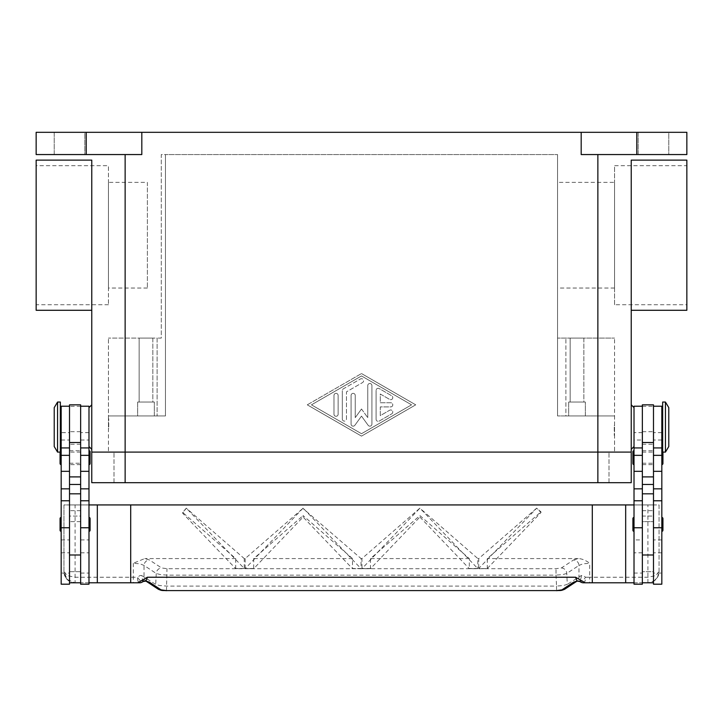 <?xml version="1.0" encoding="UTF-8"?>
<svg xmlns="http://www.w3.org/2000/svg" width="723" height="723" viewBox="0 0 723 723"><rect width="100%" height="100%" fill="white"/><g stroke="black" fill="none" stroke-linecap="round" stroke-linejoin="round"><path stroke-width="0.54" stroke-dasharray="3.62 2.71" d="M54.225 132.318L84.817 132.318L84.817 154.559L54.225 154.559L54.225 132.318L84.817 132.318L84.817 154.559L54.225 154.559L54.225 132.318L84.817 132.318L54.225 132.318M638.183 132.318L668.775 132.318L668.775 154.559L638.183 154.559L638.183 132.318L668.775 132.318L668.775 154.559L638.183 154.559L638.183 132.318L668.775 132.318L638.183 132.318M570.167 402.051L583.85 402.051L570.167 402.051L570.167 338.093L583.85 338.093L570.167 338.093L583.85 338.093L583.85 402.051L570.167 402.051L583.85 402.051L583.85 338.093L570.167 338.093L570.167 402.051M585.35 415.951L568.667 415.951L568.667 402.051L585.35 402.051L585.35 415.951L568.667 415.951L568.667 402.051L585.35 402.051L585.35 415.951L568.667 415.951L585.35 415.951M139.15 402.051L152.833 402.051L139.15 402.051L139.15 338.093L152.833 338.093L139.15 338.093L152.833 338.093L152.833 402.051L139.15 402.051L152.833 402.051L152.833 338.093L139.15 338.093L139.15 402.051M154.333 415.951L137.65 415.951L137.65 402.051L154.333 402.051L154.333 415.951L137.65 415.951L137.65 402.051L154.333 402.051L154.333 415.951L137.65 415.951L154.333 415.951M686.85 160.126L686.85 310.284M631.233 235.201L631.233 310.284L631.233 235.201M36.15 160.126L36.15 310.284M91.767 235.201L91.767 310.284L91.767 235.201M614.55 304.726L614.55 165.684L686.85 165.684L686.85 304.726L614.55 304.726L614.55 165.684M614.55 288.034L557.541 288.034L557.541 182.368L614.55 182.368L614.55 288.034L614.55 182.368M147.384 288.034L108.45 288.034L108.45 182.368L147.384 182.368L147.384 288.034L147.384 182.368M108.45 304.726L36.15 304.726L36.15 165.684L108.45 165.684L108.45 304.726L108.45 165.684M631.233 427.076L631.233 449.326L631.233 427.076M634.017 427.076L634.017 446.543L634.017 427.076M91.767 427.076L91.767 449.326L91.767 427.076M88.983 427.076L88.983 407.609L88.983 427.076M665.44 452.101L665.44 402.051M668.775 446.543L668.775 407.609M662.657 452.101L662.657 402.051M614.27 427.076L614.27 435.418L614.27 427.076M614.55 427.076L614.55 435.418L614.55 427.076M661.825 427.076L661.825 440.985L661.825 427.076M661.825 573.068L661.825 500.768L661.825 573.068L653.484 573.068L653.484 493.818L653.484 582.801L653.484 423.262L653.484 516.059L642.358 516.059L642.358 571.676L653.484 571.676L653.484 516.059L642.358 516.059L642.358 406.669L642.358 582.801L642.358 571.676L653.484 571.676L653.484 582.801L642.358 582.801L642.358 573.05L634.017 573.068L634.017 500.768L634.017 573.068M653.484 404.835L653.484 573.068M642.358 539.909L642.358 493.818L642.358 521.626L653.484 521.626L642.358 521.626L642.358 573.05L642.358 539.909L634.017 539.909M642.358 404.835L642.358 573.068M634.017 524.401L634.017 531.36L634.017 524.401M661.825 524.401L661.825 531.36L661.825 524.401M634.017 457.668L634.017 450.709L634.017 457.668M662.657 451.089A1.112 1.112 0 0 1 662.937 451.83L662.937 452.101M661.825 457.668L661.825 450.709L661.825 457.668M57.56 452.101L57.56 402.051M54.225 446.543L54.225 407.609M60.343 452.101L60.343 402.051M108.73 427.076L108.73 418.734L108.73 427.076M108.45 427.076L108.45 418.734L108.45 427.076M61.175 427.076L61.175 440.985L61.175 427.076M61.175 573.068L61.175 500.768L61.175 573.068L69.516 573.068L69.516 432.634L61.175 432.634L61.175 447.935L61.175 432.634M69.516 404.835L69.516 432.634M80.642 584.193L80.642 406.218L80.642 582.801L80.642 571.676L69.516 571.676L69.516 516.059L80.642 516.059L80.642 404.835M88.983 521.048L88.983 573.068L88.983 521.048M88.983 447.935L88.983 432.634L88.983 447.935M90.095 530.239L90.095 518.563M88.983 517.451L88.983 531.36L88.983 517.451M61.175 531.36L61.175 517.451L61.175 531.36M60.063 530.239L60.063 518.563M90.095 463.506L90.095 451.83M88.983 450.709L88.983 464.618L88.983 450.709M60.343 451.089A1.112 1.112 0 0 0 60.063 451.83L60.063 452.101M61.175 464.618L61.175 450.709L61.175 464.618M60.063 463.506L60.063 451.83M144.745 580.985A5.558 4.184 101.6 0 1 141.735 575.562L140.054 575.508L137.433 577.234A5.558 2.07 -90 0 0 139.503 582.801M141.735 575.562L155.716 584.401L159.684 585.531L166.471 586.091L556.529 586.091L556.529 590.682M561.391 567.971A5.558 5.296 56.7 0 1 566.769 573.447L567.284 584.401L563.316 585.531L556.529 586.091L556.014 575.137L166.986 575.137L160.199 574.577L156.231 573.447L144.031 565.422L140.054 563.85L133.285 563.235L144.781 558.572L149.399 559.945L161.609 567.971L166.986 568.694L556.014 568.694L561.391 567.971L573.601 559.945A5.558 5.296 -123.3 0 1 578.969 565.422L566.769 573.447L562.801 574.577L556.014 575.137L556.014 568.694M634.017 504.934L659.042 504.934L659.042 571.676L657.46 577.397L653.746 581.147L647.916 582.801L589.715 582.801L589.715 577.234L647.916 577.234L655.788 575.607L659.042 571.676A11.125 11.125 0 0 1 647.916 582.801L634.017 582.801M647.916 582.801L647.916 504.934L659.042 504.934L659.042 571.676L657.803 576.773M146.344 581.355L146.453 581.428A5.558 5.296 123.3 0 1 146.344 581.355A5.558 5.296 123.3 0 1 146.317 581.346A5.558 5.296 123.3 0 1 144.031 576.71L144.031 565.422A5.558 5.296 123.3 0 1 149.399 559.945M166.471 590.682L166.986 568.694M564.97 589.046A5.558 5.296 -123.3 0 0 567.284 584.401L581.265 575.562L582.946 575.508L585.567 577.234A5.558 1.69 -52.6 0 1 580.117 581.654L580.099 581.635M573.601 559.945L578.219 558.572C581.771 558.68 585.612 560.235 589.715 563.235L582.946 563.85L578.969 565.422L578.969 576.71A5.558 5.296 -123.3 0 1 576.683 581.346A5.558 5.296 -123.3 0 1 576.656 581.355A5.558 5.296 -123.3 0 1 576.538 581.437L576.656 581.355M133.285 563.235L133.285 582.801L75.084 582.801L67.212 579.539L63.958 571.676L67.212 575.607L75.084 577.234L137.433 577.234A5.558 1.69 52.6 0 0 142.883 581.654L142.901 581.635M75.084 582.801A11.125 11.125 0 0 1 63.958 571.676L63.958 504.934L75.084 504.934L75.084 582.801L88.983 582.801M376.096 419.268L376.096 390.393L376.096 419.268A2.088 2.088 0 0 0 379.223 421.075L391.739 413.854A2.088 2.088 0 0 0 392.508 411.007A2.088 2.088 0 0 0 389.652 410.239L380.271 415.653L380.271 406.913L390.7 406.913A2.088 2.088 0 0 0 392.788 404.835A2.088 2.088 0 0 0 390.7 402.747L380.271 402.747L380.271 394.008L389.652 399.421A2.088 2.088 0 0 0 392.508 398.653A2.088 2.088 0 0 0 391.739 395.806L379.223 388.585A2.088 2.088 0 0 0 376.096 390.393A2.088 2.088 0 0 1 379.223 388.585L391.739 395.806A2.088 2.088 0 0 1 392.508 398.653A2.088 2.088 0 0 1 389.652 399.421L380.271 394.008L380.271 402.747L390.7 402.747A2.088 2.088 0 0 1 392.788 404.835A2.088 2.088 0 0 1 390.7 406.913L380.271 406.913L380.271 415.653L389.652 410.239A2.088 2.088 0 0 1 392.508 411.007A2.088 2.088 0 0 1 391.739 413.854L379.223 421.075A2.088 2.088 0 0 1 376.096 419.268M333.972 414.216A2.088 2.088 0 0 0 336.059 416.294A2.088 2.088 0 0 0 338.138 414.216A2.088 2.088 0 0 1 336.059 416.294A2.088 2.088 0 0 1 333.972 414.216L333.972 395.454L333.972 414.216M338.138 395.454A2.088 2.088 0 0 0 336.059 393.366A2.088 2.088 0 0 0 333.972 395.454A2.088 2.088 0 0 1 336.059 393.366A2.088 2.088 0 0 1 338.138 395.454L338.138 414.216L338.138 395.454M311.45 404.835L361.5 375.951L411.55 404.835L361.5 433.71L311.45 404.835L361.5 375.951L411.55 404.835L361.5 433.71L311.45 404.835M307.275 404.835L361.5 373.547L307.275 404.835L361.5 436.114L415.725 404.835L361.5 373.547L415.725 404.835L361.5 436.114L307.275 404.835M342.313 419.024L342.313 390.637L342.313 419.024A2.088 2.088 0 0 0 344.401 421.111A2.088 2.088 0 0 0 346.48 419.024L346.48 391.839L362.539 382.575A2.088 2.088 0 0 0 363.308 379.729A2.088 2.088 0 0 0 360.461 378.96L343.353 388.829A2.088 2.088 0 0 0 342.313 390.637A2.088 2.088 0 0 1 343.353 388.829L360.461 378.96A2.088 2.088 0 0 1 363.308 379.729A2.088 2.088 0 0 1 362.539 382.575L346.48 391.839L346.48 419.024A2.088 2.088 0 0 1 344.401 421.111A2.088 2.088 0 0 1 342.313 419.024M361.5 409.001L367.754 417.641L361.5 409.001L355.246 417.641L355.246 395.454A2.088 2.088 0 0 0 353.158 393.366A2.088 2.088 0 0 0 351.071 395.454L351.071 424.076A2.088 2.088 0 0 0 354.848 425.305L361.5 416.114L368.152 425.305A2.088 2.088 0 0 0 371.929 424.076L371.929 385.585A2.088 2.088 0 0 0 369.842 383.497A2.088 2.088 0 0 0 367.754 385.585L367.754 417.641L367.754 385.585A2.088 2.088 0 0 1 369.842 383.497A2.088 2.088 0 0 1 371.929 385.585L371.929 424.076A2.088 2.088 0 0 1 368.152 425.305L361.5 416.114L354.848 425.305A2.088 2.088 0 0 1 351.071 424.076L351.071 395.454A2.088 2.088 0 0 1 353.158 393.366A2.088 2.088 0 0 1 355.246 395.454L355.246 417.641L361.5 409.001M636.8 132.318L636.8 154.559L686.85 154.559L686.85 132.318L141.816 132.318L141.816 154.559L36.15 154.559L36.15 132.318L86.2 132.318L86.2 154.559M581.184 132.318L581.184 154.559L636.8 154.559M631.233 452.101L631.233 482.693L114.008 482.693L608.992 482.693L597.867 482.693L597.867 452.101L108.45 452.101L108.45 338.093L108.45 415.951L165.459 415.951L165.459 154.559L557.541 154.559L161.283 154.559L161.283 338.093L157.117 338.093L161.283 338.093L161.283 154.559L165.459 154.559L165.459 415.951L108.45 415.951L165.459 415.951L165.459 154.559L165.459 415.951L157.117 415.951L157.117 338.093L108.45 338.093L157.117 338.093L157.117 415.951L108.45 415.951L108.45 452.101L614.55 452.101L614.55 338.093L614.55 415.951L557.541 415.951L557.541 338.093L614.55 338.093L557.541 338.093L557.541 415.951L557.541 154.559L557.541 415.951L597.867 415.951L557.541 415.951L565.883 415.951L565.883 338.093L565.883 415.951L614.55 415.951L597.867 415.951L614.55 415.951L614.55 452.101L91.767 452.101L631.233 452.101L597.867 452.101L597.867 154.559L631.233 154.559L597.867 154.559M581.265 575.562A5.558 4.184 -101.6 0 1 578.255 580.985M419.9 517.044L469.29 568.649L477.84 568.649L419.927 508.17L361.952 568.649L370.501 568.649L419.9 517.044L419.9 515.58L469.29 558.572L469.29 568.649L477.84 568.649L477.84 558.572L419.864 508.17M370.501 568.495L361.952 568.495M477.84 568.495L469.29 568.495M303.073 508.17L245.16 568.649L253.71 568.649L303.1 517.044L352.499 568.649L361.048 568.649L303.136 508.17L245.16 558.572L244.257 558.572L186.29 508.17L182.693 513.267L235.707 568.649L244.257 568.495L186.29 508.17M361.048 568.495L352.499 568.495M253.71 568.495L245.16 568.495M244.257 568.495L235.707 568.495M487.293 568.495L540.958 512.589L536.719 508.17L478.743 568.495L487.293 568.649L478.743 568.495M540.958 512.589L540.958 511.857L536.656 508.17M536.448 508.35L478.743 558.572L478.743 568.649L487.293 568.649L487.293 558.572L540.958 511.857M186.136 508.35L182.693 512.426L235.707 558.572L235.707 568.649L244.257 568.649L244.257 558.572M419.656 508.35L361.952 558.572L361.952 568.649L370.501 568.649L370.501 558.572L419.9 515.58M303.1 517.044L303.1 515.58L352.499 558.572L352.499 568.649L361.048 568.649L361.048 558.572L302.865 508.35M245.16 558.572L245.16 568.649L253.71 568.649L253.71 558.572L303.1 515.58M647.916 504.934L75.084 504.934M578.219 558.572L487.293 558.572M478.743 558.572L477.84 558.572M361.952 558.572L361.048 558.572M235.707 558.572L144.781 558.572M469.29 558.572L370.501 558.572M352.499 558.572L253.71 558.572M182.693 513.267L182.693 512.426M88.983 504.934L63.958 504.934L63.958 571.676L65.639 577.56M80.642 571.676L69.516 571.676L69.516 582.801L69.516 423.262L69.516 516.059L80.642 516.059L80.642 571.676M69.516 406.669L69.516 423.262L69.516 406.669M80.642 504.934L69.516 504.934M80.642 582.801L69.516 582.801L69.516 573.05M80.642 521.626L69.516 521.626L80.642 521.626M88.983 584.193L88.983 406.218M80.642 573.068L88.983 573.068M69.516 584.193L69.516 582.801M61.175 584.193L61.175 406.218M653.484 423.262L653.484 406.669L653.484 423.262M642.358 504.934L653.484 504.934M653.484 584.193L653.484 582.801M662.937 463.506L662.937 451.83M632.905 463.506L632.905 451.83M662.937 530.239L662.937 518.563M632.905 530.239L632.905 518.563M634.017 584.193L634.017 406.218M634.017 440.018L634.017 447.935L634.017 440.018L642.358 440.018M642.358 584.193L642.358 582.801M661.825 447.935L661.825 432.634L661.825 447.935M661.825 584.193L661.825 406.218M36.15 165.684L36.15 304.726M108.45 182.368L108.45 288.034M557.541 182.368L557.541 288.034M686.85 304.726L686.85 165.684M585.35 402.051L568.667 402.051L585.35 402.051M154.333 402.051L137.65 402.051L154.333 402.051M54.225 154.559L84.817 154.559L54.225 154.559M638.183 154.559L668.775 154.559L638.183 154.559M141.816 132.318L86.2 132.318M114.008 482.693L114.008 452.101L114.008 482.693M608.992 482.693L608.992 452.101L608.992 482.693M597.867 482.693L597.867 452.101L597.867 482.693L91.767 482.693L91.767 452.101M80.642 457.668L80.642 450.709L80.642 457.668M69.516 457.668L69.516 450.709L69.516 457.668M642.358 457.668L642.358 450.709L642.358 457.668M653.484 457.668L653.484 450.709L653.484 457.668M661.825 539.909L653.484 539.909M61.175 440.018L69.516 440.018M80.642 440.018L88.983 440.018M158.03 589.046A5.558 5.296 123.3 0 1 155.716 584.401L156.231 573.447A5.558 5.296 123.3 0 1 161.609 567.971M583.497 582.801A5.558 2.07 90 0 0 585.567 577.234L589.715 577.234L589.715 563.235M125.133 154.559L125.133 482.693M80.642 406.29L69.516 406.29M80.642 431.685L69.516 431.685M80.642 444.229L69.516 444.229M80.642 510.664L69.516 510.664M80.642 552.806L88.983 552.806M80.642 539.909L88.983 539.909M61.175 552.806L69.516 552.806M61.175 539.909L69.516 539.909M642.358 431.685L653.484 431.685M642.358 406.29L653.484 406.29M642.358 444.229L653.484 444.229M642.358 510.664L653.484 510.664M642.358 552.806L634.017 552.806M661.825 440.018L653.484 440.018M661.825 552.806L653.484 552.806M614.55 425.874L614.27 425.404M108.73 428.748L108.45 428.278M66.073 578.201L69.643 581.382M158.048 589.046L158.572 589.362M564.952 589.046L564.428 589.362M657.46 577.397L653.746 581.147M88.983 432.634L80.642 432.634M108.45 425.874L108.73 425.404M642.358 432.634L634.017 432.634M661.825 432.634L653.484 432.634M614.55 428.278L614.27 428.748M80.642 464.618L69.516 464.618M80.642 452.101L69.516 452.101M69.516 463.226L80.642 463.226M69.516 450.709L80.642 450.709M642.358 450.709L653.484 450.709M642.358 463.226L653.484 463.226M642.358 452.101L653.484 452.101M642.358 464.618L653.484 464.618"/><path stroke-width="1.08" d="M631.233 310.284L686.85 310.284L686.85 160.126L631.233 160.126L631.233 452.101L597.867 452.101L631.233 452.101L631.233 160.126M91.767 310.284L36.15 310.284L36.15 160.126L91.767 160.126L91.767 452.101L597.867 452.101L91.767 452.101L91.767 160.126M665.44 427.076L665.44 452.101L668.775 446.543L668.775 407.609L665.44 402.051L665.44 427.076M665.44 402.051L662.657 402.051L662.657 452.101L665.44 452.101M653.484 406.218L661.825 406.218L661.825 584.193L653.484 584.193L653.484 404.835L642.358 404.835L642.358 584.193L634.017 584.193L634.017 406.218L642.358 406.218M634.017 531.36A1.112 1.112 0 0 1 632.905 530.239L632.905 518.563A1.112 1.112 0 0 1 634.017 517.451M661.825 517.451A1.112 1.112 0 0 1 662.937 518.563L662.937 530.239A1.112 1.112 0 0 1 661.825 531.36M634.017 464.618A1.112 1.112 0 0 1 632.905 463.506L632.905 451.83A1.112 1.112 0 0 1 634.017 450.709M661.825 450.709A1.112 1.112 0 0 1 662.657 451.089M662.937 452.101L662.937 463.506A1.112 1.112 0 0 1 661.825 464.618M57.56 402.051L57.56 452.101L60.343 452.101L60.343 402.051L57.56 402.051L54.225 407.609L54.225 446.543L57.56 452.101M69.516 406.218L61.175 406.218L61.175 584.193L69.516 584.193L69.516 404.835L80.642 404.835L80.642 584.193L88.983 584.193L88.983 406.218L80.642 406.218M88.983 531.36A1.112 1.112 0 0 0 90.095 530.239L90.095 518.563A1.112 1.112 0 0 0 88.983 517.451M61.175 517.451A1.112 1.112 0 0 0 60.063 518.563L60.063 530.239A1.112 1.112 0 0 0 61.175 531.36M88.983 464.618A1.112 1.112 0 0 0 90.095 463.506L90.095 451.83A1.112 1.112 0 0 0 88.983 450.709M61.175 450.709A1.112 1.112 0 0 0 60.343 451.089M60.063 452.101L60.063 463.506A1.112 1.112 0 0 0 61.175 464.618M88.983 582.801L130.7 582.801L130.7 504.934L592.3 504.934L592.3 582.801L583.497 582.801A5.558 5.558 0 0 1 580.117 581.654A5.558 1.69 -52.6 0 1 580.108 581.654A5.558 1.69 -52.6 0 1 580.036 581.581A5.558 5.531 -90 0 0 583.497 582.801L589.715 582.801M166.471 590.601L556.529 590.601L166.471 590.601L161.084 589.878L149.399 582.187L145.956 581.039L142.964 581.581A5.558 1.69 52.6 0 1 142.892 581.654A5.558 5.558 0 0 1 139.503 582.801L133.285 582.801M142.892 581.654A5.558 1.69 52.6 0 1 142.883 581.654L144.844 581.003A5.558 4.184 101.6 0 1 144.745 580.985M144.844 581.012A5.558 4.184 101.6 0 0 144.853 581.012A5.558 4.184 101.6 0 0 145.956 581.039L147.384 577.234L142.594 580.018L142.964 581.581A5.558 5.531 90 0 1 139.503 582.801L130.7 582.801M149.399 582.187A5.558 5.296 123.3 0 1 146.462 581.437L158.03 589.046A5.558 5.296 123.3 0 1 158.03 589.046A5.558 5.296 123.3 0 0 161.084 589.878M561.916 589.878A5.558 5.296 -123.3 0 0 564.961 589.055A5.558 5.296 -123.3 0 1 564.961 589.055L576.547 581.428A5.558 5.296 -123.3 0 1 573.601 582.187L561.916 589.878L556.529 590.601M578.255 580.985A5.558 4.184 -101.6 0 1 578.156 581.012A5.558 4.184 -101.6 0 1 578.147 581.012A5.558 4.184 -101.6 0 1 577.044 581.039L580.036 581.581L580.406 580.018L575.616 577.234L577.044 581.039L573.601 582.187M142.594 580.018L137.75 582.801M575.616 577.234L147.384 577.234M585.25 582.801L580.406 580.018M130.7 504.934L88.983 504.934M592.3 504.934L634.017 504.934M634.017 582.801L592.3 582.801M625.675 504.934L625.675 582.801M80.642 582.801L69.516 582.801M642.358 582.801L653.484 582.801M86.2 154.559L86.2 132.318L36.15 132.318L36.15 154.559L141.816 154.559L141.816 132.318L581.184 132.318L581.184 154.559L686.85 154.559L686.85 132.318L636.8 132.318L636.8 154.559M86.2 132.318L141.816 132.318M581.184 132.318L636.8 132.318M97.325 504.934L97.325 582.801M631.233 452.101L631.233 482.693L91.767 482.693L91.767 452.101M61.175 527.763L69.516 527.763M80.642 527.763L88.983 527.763M80.642 484.464L69.516 484.464M80.642 476.9L69.516 476.9M80.642 442.512L69.516 442.512M80.642 455.345L88.983 455.345M80.642 471.315L88.983 471.315M80.642 488.838L88.983 488.838M61.175 455.345L69.516 455.345M61.175 471.315L69.516 471.315M61.175 488.838L69.516 488.838M642.358 484.464L653.484 484.464M642.358 476.9L653.484 476.9M642.358 442.512L653.484 442.512M642.358 455.345L634.017 455.345M642.358 471.315L634.017 471.315M642.358 488.838L634.017 488.838M642.358 527.763L634.017 527.763M661.825 455.345L653.484 455.345M661.825 471.315L653.484 471.315M661.825 488.838L653.484 488.838M661.825 527.763L653.484 527.763M125.133 154.559L125.133 482.693M597.867 154.559L597.867 482.693M634.017 446.543L631.233 449.326M91.767 404.835L88.983 407.609M661.825 440.985L662.657 440.985M642.358 554.993L653.484 554.993M61.175 413.176L60.343 413.176M61.175 500.768L69.516 500.768M61.175 447.935L69.516 447.935M80.642 500.768L88.983 500.768M80.642 447.935L88.983 447.935M80.642 493.818L69.516 493.818M158.048 589.046C162.124 591.089 162.576 590.284 166.471 590.682M564.952 589.046C560.876 591.089 560.424 590.284 556.529 590.682M144.853 581.003L146.317 581.337M578.147 581.003L576.683 581.337M580.108 581.654L578.156 581.003M69.516 554.993L80.642 554.993M60.343 440.985L61.175 440.985M642.358 493.818L653.484 493.818M642.358 447.935L634.017 447.935M642.358 500.768L634.017 500.768M661.825 447.935L653.484 447.935M661.825 500.768L653.484 500.768M661.825 413.176L662.657 413.176M88.983 446.543L91.767 449.326M634.017 407.609L631.233 404.835"/></g></svg>
